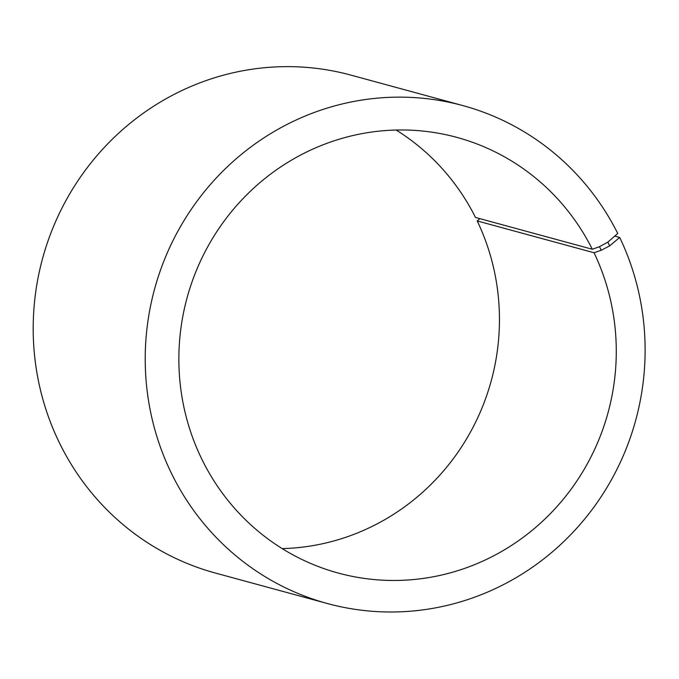 <?xml version="1.0" encoding="UTF-8"?>
<svg xmlns="http://www.w3.org/2000/svg" width="679" height="679" viewBox="0 0 679 679"><rect width="100%" height="100%" fill="white"/><g stroke="black" fill="none" stroke-linecap="round" stroke-linejoin="round"><path stroke-width="1.02" d="M396.129 130.037A225.768 218.18 105.2 0 1 475.495 217.458L592.317 249.261A225.768 218.18 105.2 0 0 456.865 137.379A225.768 218.18 105.2 0 0 187.048 297.911A225.768 218.18 105.2 0 0 338.269 573.059A225.768 218.18 105.2 0 0 565.522 496.485A225.768 218.18 105.2 0 0 594.032 252.749L601.246 250.254L609.666 245.866L619.698 237.455L614.733 236.105M282.184 548.607A225.768 218.18 105.2 0 0 477.201 220.938L594.032 252.749M592.317 249.261L599.489 246.672L601.246 250.254M599.489 246.672L607.832 242.131L609.666 245.866M607.832 242.131L617.746 233.474A258.02 249.346 105.2 0 0 462.942 105.61A258.02 249.346 105.2 0 0 154.574 289.076A258.02 249.346 105.2 0 0 327.397 603.529A258.02 249.346 105.2 0 0 587.114 516.015A258.02 249.346 105.2 0 0 619.698 237.455M462.942 105.61L350.916 75.114A258.02 249.346 105.2 0 0 42.548 258.58A258.02 249.346 105.2 0 0 215.362 573.034L327.397 603.529M479.917 218.663L477.201 220.938"/></g></svg>
